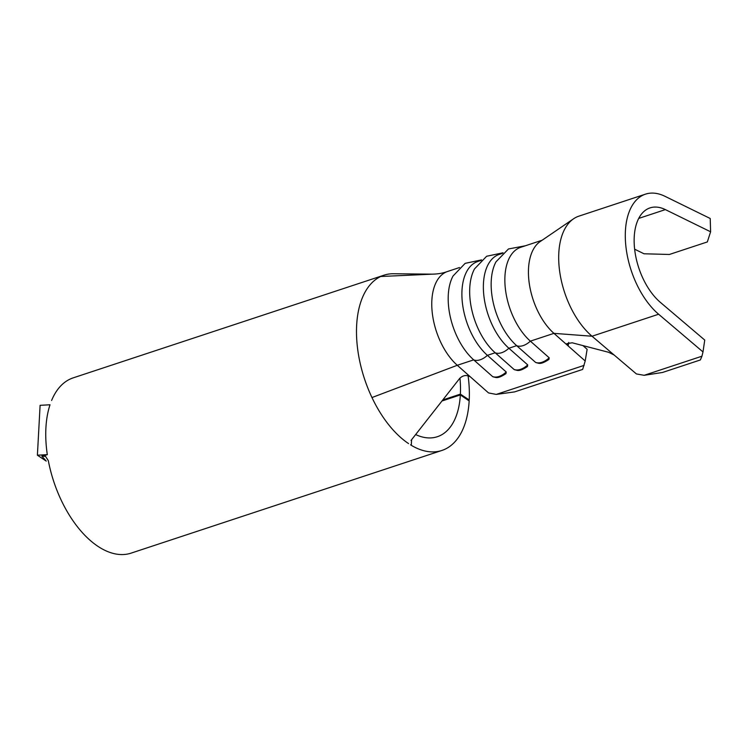 <?xml version="1.0" encoding="UTF-8"?>
<svg xmlns="http://www.w3.org/2000/svg" width="748" height="748" viewBox="0 0 748 748"><rect width="100%" height="100%" fill="white"/><g stroke="black" fill="none" stroke-linecap="round" stroke-linejoin="round"><path stroke-width="1.12" d="M411.035 440.432L459.618 378.497C462.956 375.216 466.546 374.673 470.399 376.889L488.538 392.934L496.251 394.411L514.615 391.896L582.645 369.428L585.198 360.994L553.941 333.356L530.36 341.144L549.2 357.806L548.91 359.442C540.084 365.239 538.887 363.051 536.054 362.658L535.503 362.331A15.166 9.172 -48.5 0 0 541.991 362.266A15.166 9.172 -48.5 0 0 549.2 357.806M542.122 240.239L520.739 247.298A53.389 29.509 -108.3 0 0 505.265 287.812A53.389 29.509 -108.3 0 0 530.36 341.144A15.166 9.172 131.5 0 1 523.151 345.604A15.166 9.172 131.5 0 1 516.662 345.67L508.883 348.241A15.166 9.172 131.5 0 1 501.665 352.701A15.166 9.172 131.5 0 1 495.176 352.766L487.397 355.337L506.237 371.999L505.947 373.635C497.121 379.432 495.924 377.244 493.091 376.852L492.539 376.524A15.166 9.172 -48.5 0 0 499.028 376.459A15.166 9.172 -48.5 0 0 506.237 371.999M502.45 253.348L499.262 254.395A53.389 29.509 -108.3 0 0 483.778 294.908A53.389 29.509 -108.3 0 0 508.883 348.241L527.723 364.902L527.434 366.539C518.607 372.336 517.401 370.148 514.568 369.755L514.016 369.428A15.166 9.172 -48.5 0 0 520.505 369.362A15.166 9.172 -48.5 0 0 527.723 364.902M467.949 374.729A92.294 51.004 -108.3 0 1 469.22 399.956L460.385 394.131A77.82 43.01 71.7 0 0 459.955 378.114M460.385 394.131L442.797 399.946M415.645 434.56A77.82 43.01 71.7 0 0 437.346 436.72A77.82 43.01 71.7 0 0 460.347 394.925L469.164 400.9A92.294 51.004 -108.3 0 1 441.881 450.464L131.115 553.127A92.294 51.004 -108.3 0 1 97.792 546.246A92.294 51.004 -108.3 0 1 48.34 460.721L45.535 456.345L41.869 456.187L47.311 454.662A92.294 51.004 -108.3 0 1 50.013 404.78L40.102 405.313L37.4 455.195L46.226 461.086L41.869 456.187M441.881 450.464A92.294 51.004 -108.3 0 1 411.278 445.303L410.587 444.789M470.399 376.889L457.28 365.286A53.389 29.509 -108.3 0 1 432.204 312.243A53.389 29.509 -108.3 0 1 447.341 271.552C443.096 273.16 438.122 274.03 432.419 274.161L393.766 273.749A92.294 51.004 71.7 0 0 383.986 275.189A92.294 51.004 71.7 0 0 380.713 276.498A92.294 51.004 71.7 0 0 371.971 397.543A92.294 51.004 71.7 0 0 408.558 443.592M51.603 400.479A92.294 51.004 -108.3 0 1 73.22 377.852L383.986 275.189M535.503 362.331L516.662 345.67A53.389 29.509 -108.3 0 1 496.008 261.809L508.462 248.972L525.339 245.783M568.723 342.434L568.162 345.931L566.881 343.631L572.192 342.79L608.535 352.271L614.099 354.982L592.033 336.226L553.941 333.356A53.389 29.509 -108.3 0 1 529.35 284.016A53.389 29.509 -108.3 0 1 540.15 241.585L573.576 218.79A67.862 37.503 -108.3 0 1 578.896 216.153L645.487 194.153A67.862 37.503 -108.3 0 1 665.009 196.322L710.226 218.5L710.6 231.787L665.383 209.608A53.389 29.509 71.7 0 0 650.031 207.897A53.389 29.509 71.7 0 0 634.613 248.972A53.389 29.509 71.7 0 0 660.362 302.36L704.738 340.06L702.998 351.934L658.623 314.235A67.862 37.503 -108.3 0 1 625.889 246.373A67.862 37.503 -108.3 0 1 645.487 194.153M480.964 260.444L477.785 261.491A53.389 29.509 -108.3 0 0 462.301 302.005A53.389 29.509 -108.3 0 0 487.397 355.337A15.166 9.172 131.5 0 1 480.188 359.797A15.166 9.172 131.5 0 1 473.699 359.863A53.389 29.509 -108.3 0 1 453.045 276.003L465.153 263.352L481.562 259.893M447.341 271.552A53.389 29.509 -108.3 0 1 447.659 271.449L459.487 267.541M514.016 369.428L495.176 352.766A53.389 29.509 -108.3 0 1 474.522 268.906L486.639 256.255L503.049 252.796M469.22 399.956L468.248 400.283M460.347 394.925L441.975 400.993M371.971 397.543L457.28 365.286L473.699 359.863L492.539 376.524M584.113 365.379L496.251 394.411M582.954 345.595L587.133 349.297L585.198 360.994M658.623 314.235L592.033 336.226A67.862 37.503 -108.3 0 1 559.971 273.459A67.862 37.503 -108.3 0 1 573.576 218.79M644.14 375.309L662.447 372.485L700.39 359.947L701.933 356.216L644.14 375.309L636.408 373.935L614.099 354.982M710.6 231.787L707.337 241.941L669.385 254.47L644.009 253.778L634.631 249.187M701.933 356.216L702.998 351.934M47.311 454.662L37.4 455.195M411.606 439.702L411.278 445.303M432.419 274.161L380.713 276.498M665.383 209.608L638.708 218.416"/></g></svg>
